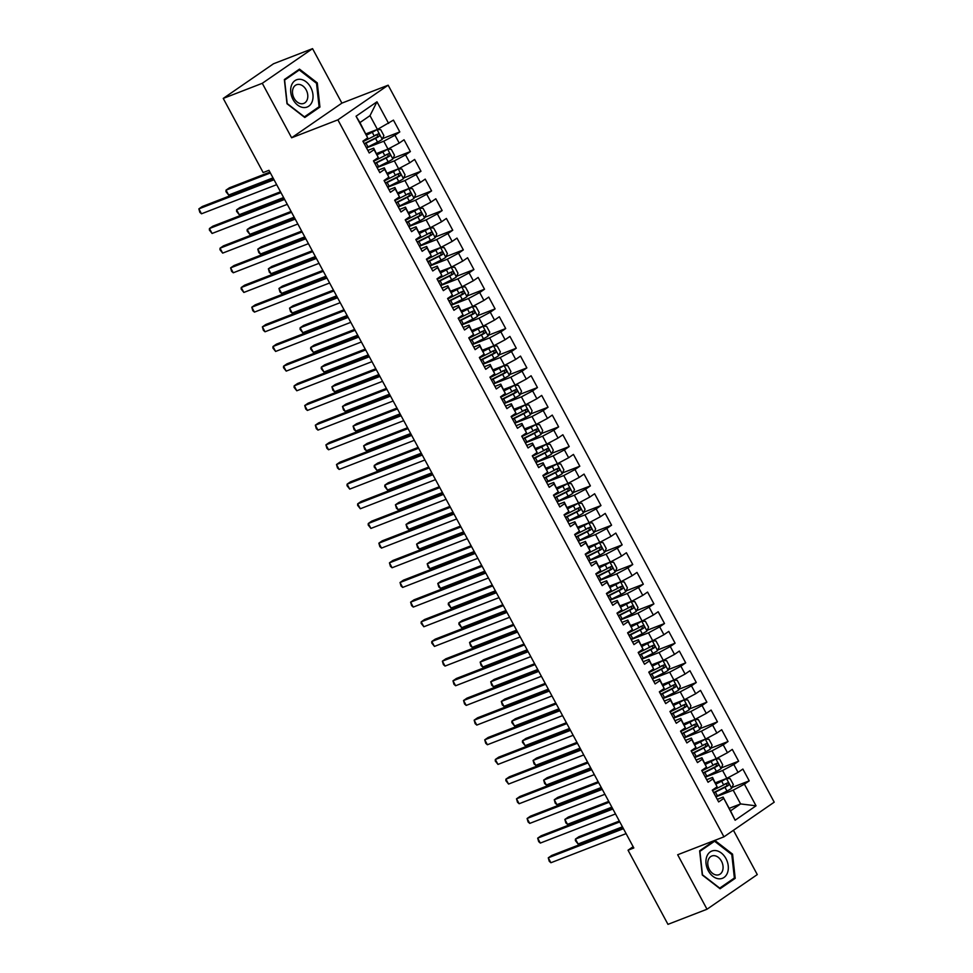 <?xml version="1.0" encoding="UTF-8"?>
<svg xmlns="http://www.w3.org/2000/svg" width="973" height="973" viewBox="0 0 973 973"><rect width="100%" height="100%" fill="white"/><g stroke="black" fill="none" stroke-linecap="round" stroke-linejoin="round"><path stroke-width="1.46" d="M312.552 48.65L262.284 83.301L291.62 137.777L341.888 103.126L312.552 48.65L273.51 63.768L223.243 98.419L263.16 172.562L268.949 170.324L633.824 847.97L628.047 850.207L667.965 924.35L707.006 909.232L757.274 874.581L733.435 830.297M341.888 103.126L388.154 85.198L774.216 802.178L723.948 836.841L337.886 119.849L388.154 85.198M729.191 808.344L740.599 803.929L756.045 805.814L744.406 784.177L749.222 780.857L742.873 769.059L738.045 772.38L733.812 764.51L738.641 761.19L732.28 749.392L727.463 752.713L723.219 744.844L728.047 741.523L721.698 729.726L716.87 733.046L712.637 725.177L717.454 721.857L711.105 710.059L706.276 713.379L702.044 705.522L706.872 702.19L700.511 690.392L695.695 693.725L691.462 685.856L696.279 682.523L689.93 670.725L685.101 674.058L680.869 666.189L685.697 662.868L679.336 651.059L674.52 654.391L670.275 646.522L675.104 643.202L668.755 631.404L663.927 634.724L659.694 626.855L664.51 623.535L658.162 611.737L653.345 615.058L649.1 607.188L653.929 603.868L647.568 592.071L642.752 595.391L638.519 587.534L643.335 584.201L636.987 572.404L632.158 575.724L627.926 567.867L632.754 564.535L626.393 552.737L621.577 556.07L617.344 548.2L622.161 544.868L615.812 533.07L610.983 536.403L606.751 528.534L611.579 525.213L605.218 513.416L600.402 516.736L596.157 508.867L600.986 505.546L594.637 493.749L589.808 497.069L585.576 489.2L590.392 485.88L584.043 474.082L579.215 477.402L574.982 469.533L579.811 466.213L573.45 454.415L568.633 457.736L564.401 449.879L569.217 446.546L562.868 434.749L558.04 438.069L553.807 430.212L558.636 426.879L552.275 415.082L547.458 418.414L543.214 410.545L548.042 407.225L541.693 395.415L536.865 398.748L532.632 390.878L537.449 387.558L531.1 375.76L526.284 379.081L522.039 371.212L526.867 367.891L520.506 356.094L515.69 359.414L511.457 351.545L516.274 348.225L509.925 336.427L505.096 339.747L500.864 331.878L505.692 328.558L499.331 316.76L494.515 320.081L490.283 312.224L495.099 308.891L488.75 297.093L483.922 300.426L479.689 292.557L484.518 289.224L478.157 277.427L473.34 280.759L469.095 272.89L473.924 269.57L467.575 257.76L462.747 261.092L458.514 253.223L463.33 249.903L456.982 238.105L452.153 241.426L447.921 233.556L452.749 230.236L446.388 218.439L441.572 221.759L437.339 213.89L442.156 210.569L435.807 198.772L430.978 202.092L426.746 194.235L431.574 190.903L425.213 179.105L420.397 182.425L416.152 174.568L420.981 171.236L414.632 159.438L409.803 162.771L405.571 154.902L410.387 151.569L404.038 139.771L399.222 143.104L394.977 135.235L399.806 131.914L393.445 120.117L377.415 129.421L369.995 115.653L359.949 122.586L367.709 137.862L356.057 116.225L376.977 101.8L388.628 123.437M756.045 805.814L735.126 820.227L723.134 797.094L717.271 799.356M367.709 137.862L362.88 141.182L369.229 152.98L374.058 149.66L378.29 157.529L373.474 160.849L379.823 172.647L384.651 169.326L388.884 177.183L384.055 180.516L390.416 192.313L395.233 188.993L399.465 196.85L394.649 200.183L400.998 211.98L405.826 208.648L410.059 216.517L405.23 219.837L411.591 231.647L416.408 228.314L420.652 236.184L415.824 239.504L422.173 251.302L427.001 247.981L431.234 255.85L426.417 259.171L432.766 270.968L437.595 267.648L441.827 275.517L436.999 278.837L443.36 290.635L448.176 287.315L452.409 295.184L447.592 298.504L453.941 310.302L458.769 306.982L463.002 314.838L458.174 318.171L464.535 329.969L469.351 326.636L473.596 334.505L468.767 337.838L475.116 349.635L479.944 346.303L484.177 354.172L479.361 357.492L485.709 369.302L490.526 365.97L494.771 373.839L489.942 377.159L496.291 388.957L501.119 385.636L505.352 393.506L500.536 396.826L506.884 408.624L511.713 405.303L515.945 413.172L511.117 416.493L517.478 428.29L522.294 424.97L526.527 432.827L521.71 436.159L528.059 447.957L532.888 444.637L537.12 452.494L532.292 455.826L538.653 467.624L543.469 464.291L547.714 472.16L542.885 475.493L549.234 487.291L554.063 483.958L558.295 491.827L553.479 495.148L559.828 506.945L564.656 503.625L568.889 511.494L564.06 514.814L570.421 526.612L575.238 523.292L579.47 531.161L574.654 534.481L581.003 546.279L585.831 542.958L590.064 550.827L585.235 554.148L591.596 565.945L596.413 562.625L600.657 570.482L595.829 573.815L602.178 585.612L607.006 582.292L611.239 590.149L606.422 593.481L612.771 605.279L617.587 601.946L621.832 609.816L617.004 613.136L623.352 624.946L628.181 621.613L632.414 629.482L627.597 632.803L633.946 644.6L638.775 641.28L643.007 649.149L638.179 652.469L644.54 664.267L649.356 660.947L653.588 668.816L648.772 672.136L655.121 683.934L659.949 680.614L664.182 688.47L659.353 691.803L665.714 703.601L670.531 700.28L674.775 708.137L669.947 711.47L676.296 723.267L681.124 719.935L685.357 727.804L680.541 731.137L686.889 742.934L691.718 739.602L695.95 747.471L691.122 750.791L697.483 762.601L702.299 759.268L706.532 767.138L701.715 770.458L708.064 782.256L712.893 778.935L717.125 786.804L712.297 790.125L718.658 801.922L723.474 798.602M366.505 147.908L383.763 141.219L387.996 149.088L376.587 153.503M394.977 135.235L383.763 141.219M399.222 143.104L387.996 149.088M356.057 116.225L359.949 122.586M377.086 167.575L394.345 160.886L398.589 168.755L387.181 173.17M405.571 154.902L394.345 160.886M409.803 162.771L398.589 168.755M374.058 149.66L373.705 148.151L367.855 150.414M373.705 148.151L378.29 157.529M387.68 187.242L404.938 180.552L409.171 188.421L397.762 192.836M416.152 174.568L404.938 180.552M420.397 182.425L409.171 188.421M384.651 169.326L384.299 167.818L378.448 170.08M384.299 167.818L388.884 177.183M398.273 206.896L415.532 200.219L419.764 208.076L408.356 212.503M426.746 194.235L415.532 200.219M430.978 202.092L419.764 208.076M395.233 188.993L394.88 187.485L389.03 189.747M394.88 187.485L399.465 196.85M408.855 226.563L426.113 219.886L430.346 227.743L418.949 232.17M437.339 213.89L426.113 219.886M441.572 221.759L430.346 227.743M405.826 208.648L405.473 207.152L399.623 209.414M405.473 207.152L410.059 216.517M419.448 246.23L436.707 239.54L440.939 247.41L429.531 251.825M447.921 233.556L436.707 239.54M452.153 241.426L440.939 247.41M416.408 228.314L416.067 226.806L410.205 229.081M416.067 226.806L420.652 236.184M430.03 265.897L447.288 259.207L451.533 267.076L440.124 271.491M458.514 253.223L447.288 259.207M462.747 261.092L451.533 267.076M427.001 247.981L426.648 246.473L420.798 248.747M426.648 246.473L431.234 255.85M440.623 285.563L457.882 278.874L462.114 286.743L450.706 291.158M469.095 272.89L457.882 278.874M473.34 280.759L462.114 286.743M437.595 267.648L437.242 266.14L431.38 268.414M437.242 266.14L441.827 275.517M451.204 305.23L468.475 298.541L472.708 306.41L461.299 310.825M479.689 292.557L468.475 298.541M483.922 300.426L472.708 306.41M448.176 287.315L447.823 285.807L441.973 288.069M447.823 285.807L452.409 295.184M461.798 324.885L479.057 318.207L483.289 326.077L471.893 330.492M490.283 312.224L479.057 318.207M494.515 320.081L483.289 326.077M458.769 306.982L458.417 305.473L452.567 307.736M458.417 305.473L463.002 314.838M472.392 344.551L489.65 337.874L493.883 345.731L482.474 350.158M500.864 331.878L489.65 337.874M505.096 339.747L493.883 345.731M469.351 326.636L469.01 325.14L463.148 327.402M469.01 325.14L473.596 334.505M482.973 364.218L500.231 357.541L504.476 365.398L493.068 369.825M511.457 351.545L500.231 357.541M515.69 359.414L504.476 365.398M479.944 346.303L479.592 344.795L473.742 347.069M479.592 344.795L484.177 354.172M493.566 383.885L510.825 377.196L515.058 385.065L503.649 389.48M522.039 371.212L510.825 377.196M526.284 379.081L515.058 385.065M490.526 365.97L490.185 364.461L484.323 366.736M490.185 364.461L494.771 373.839M504.148 403.552L521.406 396.862L525.651 404.732L514.243 409.147M532.632 390.878L521.406 396.862M536.865 398.748L525.651 404.732M501.119 385.636L500.767 384.128L494.916 386.403M500.767 384.128L505.352 393.506M514.741 423.219L532 416.529L536.232 424.398L524.824 428.813M543.214 410.545L532 416.529M547.458 418.414L536.232 424.398M511.713 405.303L511.36 403.795L505.51 406.057M511.36 403.795L515.945 413.172M525.335 442.885L542.593 436.196L546.826 444.065L535.418 448.48M553.807 430.212L542.593 436.196M558.04 438.069L546.826 444.065M522.294 424.97L521.942 423.462L516.091 425.724M521.942 423.462L526.527 432.827M535.916 462.54L553.175 455.863L557.407 463.732L546.011 468.147M564.401 449.879L553.175 455.863M568.633 457.736L557.407 463.732M532.888 444.637L532.535 443.129L526.685 445.391M532.535 443.129L537.12 452.494M546.51 482.207L563.768 475.529L568.001 483.386L556.592 487.814M574.982 469.533L563.768 475.529M579.215 477.402L568.001 483.386M543.469 464.291L543.129 462.795L537.266 465.058M543.129 462.795L547.714 472.16M557.091 501.873L574.35 495.184L578.594 503.053L567.186 507.468M585.576 489.2L574.35 495.184M589.808 497.069L578.594 503.053M554.063 483.958L553.71 482.45L547.86 484.724M553.71 482.45L558.295 491.827M567.685 521.54L584.943 514.851L589.176 522.72L577.767 527.135M596.157 508.867L584.943 514.851M600.402 516.736L589.176 522.72M564.656 503.625L564.304 502.117L558.441 504.391M564.304 502.117L568.889 511.494M578.266 541.207L595.537 534.518L599.769 542.387L588.361 546.802M606.751 528.534L595.537 534.518M610.983 536.403L599.769 542.387M575.238 523.292L574.885 521.783L569.035 524.058M574.885 521.783L579.47 531.161M588.86 560.874L606.118 554.184L610.351 562.053L598.954 566.468M617.344 548.2L606.118 554.184M621.577 556.07L610.351 562.053M585.831 542.958L585.478 541.45L579.628 543.712M585.478 541.45L590.064 550.827M599.453 580.54L616.712 573.851L620.944 581.72L609.536 586.135M627.926 567.867L616.712 573.851M632.158 575.724L620.944 581.72M596.413 562.625L596.072 561.117L590.21 563.379M596.072 561.117L600.657 570.482M610.035 600.195L627.293 593.518L631.538 601.375L620.129 605.802M638.519 587.534L627.293 593.518M642.752 595.391L631.538 601.375M607.006 582.292L606.653 580.784L600.803 583.046M606.653 580.784L611.239 590.149M620.628 619.862L637.887 613.185L642.119 621.042L630.711 625.469M649.1 607.188L637.887 613.185M653.345 615.058L642.119 621.042M617.587 601.946L617.247 600.45L611.385 602.713M617.247 600.45L621.832 609.816M631.209 639.529L648.468 632.839L652.713 640.708L641.304 645.123M659.694 626.855L648.468 632.839M663.927 634.724L652.713 640.708M628.181 621.613L627.828 620.105L621.978 622.379M627.828 620.105L632.414 629.482M641.803 659.195L659.062 652.506L663.294 660.375L651.886 664.79M670.275 646.522L659.062 652.506M674.52 654.391L663.294 660.375M638.775 641.28L638.422 639.772L632.572 642.046M638.422 639.772L643.007 649.149M652.396 678.862L669.655 672.173L673.888 680.042L662.479 684.457M680.869 666.189L669.655 672.173M685.101 674.058L673.888 680.042M649.356 660.947L649.003 659.439L643.153 661.701M649.003 659.439L653.588 668.816M662.978 698.529L680.236 691.839L684.469 699.709L673.073 704.124M691.462 685.856L680.236 691.839M695.695 693.725L684.469 699.709M659.949 680.614L659.597 679.105L653.747 681.368M659.597 679.105L664.182 688.47M673.571 718.183L690.83 711.506L695.063 719.375L683.654 723.79M702.044 705.522L690.83 711.506M706.276 713.379L695.063 719.375M670.531 700.28L670.19 698.772L664.328 701.034M670.19 698.772L674.775 708.137M684.153 737.85L701.411 731.173L705.656 739.03L694.248 743.457M712.637 725.177L701.411 731.173M716.87 733.046L705.656 739.03M681.124 719.935L680.772 718.439L674.921 720.701M680.772 718.439L685.357 727.804M694.746 757.517L712.005 750.84L716.237 758.697L704.829 763.112M723.219 744.844L712.005 750.84M727.463 752.713L716.237 758.697M691.718 739.602L691.365 738.093L685.503 740.368M691.365 738.093L695.95 747.471M705.328 777.184L722.598 770.494L726.831 778.364L715.423 782.779M733.812 764.51L722.598 770.494M738.045 772.38L726.831 778.364M702.299 759.268L701.947 757.76L696.096 760.035M701.947 757.76L706.532 767.138M715.921 796.851L733.18 790.161L740.599 803.929L730.541 810.862L723.134 797.094M744.406 784.177L733.18 790.161M712.893 778.935L712.54 777.427L706.69 779.701M712.54 777.427L717.125 786.804M262.284 83.301L223.243 98.419M723.948 836.841L677.67 854.756L707.006 909.232M291.62 137.777L337.886 119.849M633.143 846.705L628.047 850.207M366.006 133.836L377.415 129.421M735.126 820.227L730.541 810.862M369.995 115.653L376.977 101.8M714.729 840.404L699.636 850.816L702.287 875.007L720.069 888.763L735.211 878.327L732.56 854.136L714.79 840.38M304.792 117.502L319.935 107.066L317.283 82.875L299.489 69.119L284.359 79.555L286.999 103.746L304.792 117.502M749.222 780.857L731.988 787.522M738.641 761.19L721.407 767.867M728.047 741.523L710.813 748.201M717.454 721.857L700.219 728.534M706.872 702.19L689.638 708.867M696.279 682.523L679.045 689.2M685.697 662.868L668.463 669.533M675.104 643.202L657.87 649.867M664.51 623.535L647.288 630.212M653.929 603.868L636.695 610.545M643.335 584.201L626.101 590.879M632.754 564.535L615.52 571.212M622.161 544.868L604.926 551.545M611.579 525.213L594.345 531.878M600.986 505.546L583.751 512.224M590.392 485.88L573.158 492.557M579.811 466.213L562.576 472.89M569.217 446.546L551.983 453.223M558.636 426.879L541.402 433.557M548.042 407.225L530.808 413.89M537.449 387.558L520.227 394.223M526.867 367.891L509.633 374.569M516.274 348.225L499.04 354.902M505.692 328.558L488.458 335.235M495.099 308.891L477.865 315.568M484.518 289.224L467.283 295.901M473.924 269.57L456.69 276.235M463.33 249.903L446.096 256.58M452.749 230.236L435.515 236.913M442.156 210.569L424.921 217.247M431.574 190.903L414.34 197.58M420.981 171.236L403.746 177.913M410.387 151.569L393.165 158.246M399.806 131.914L382.571 138.58M731.672 854.476L732.56 854.136M732.243 879.483L735.211 878.327M316.967 108.222L319.935 107.066M316.395 83.216L317.283 82.875M622.988 827.853L551.667 855.474L548.273 857.821L623.45 828.692M550.913 862.735L549.259 861.287L548.273 857.821L550.913 862.735L626.101 833.618M726.199 778.607A5.96 0.693 151.7 0 1 721.674 781.21L716.092 784.019M724.313 779.337L715.921 783.703M731.684 788.252L726.442 778.509L730.115 778.607L733.301 784.506L731.635 788.337A5.96 0.693 151.7 0 1 726.965 791.037L717.417 795.841A17.21 2.019 151.7 0 1 715.812 796.632M713.793 792.898A17.21 2.019 -28.3 0 0 715.398 792.107L724.958 787.303A5.96 0.693 -28.3 0 0 728.424 785.381C729.288 783.776 728.862 782.997 727.159 783.022A5.96 0.693 151.7 0 1 723.681 784.943L714.133 789.748A17.21 2.019 151.7 0 1 712.528 790.538M619.339 821.054L578.838 836.744L575.444 839.079L578.096 844.005L622.44 826.819M725.08 783.824C727.038 783.703 727.451 784.493 726.345 786.184L715.848 791.487A14.279 1.678 151.7 0 1 713.623 792.569M619.789 821.905L575.444 839.079L575.371 840.587L578.096 844.005M612.406 808.186L541.085 835.807L537.68 838.154L612.856 809.037M540.331 843.068L538.677 841.621L537.68 838.154L540.331 843.068L615.508 813.951M601.813 788.519L530.492 816.14L527.098 818.488L602.275 789.371M529.738 823.401L528.084 821.954L527.098 818.488L529.738 823.401L604.926 794.284M715.605 758.94A5.96 0.693 151.7 0 1 711.081 761.543L705.498 764.352M713.72 759.67L705.328 764.036M715.86 758.843L719.534 758.94L722.708 764.839L721.054 768.682A5.96 0.693 151.7 0 1 716.383 771.37L706.824 776.174A17.21 2.019 151.7 0 1 705.218 776.965M703.211 773.231A17.21 2.019 -28.3 0 0 704.817 772.44L714.364 767.636A5.96 0.693 -28.3 0 0 717.843 765.715C718.706 764.109 718.281 763.331 716.566 763.355A5.96 0.693 151.7 0 1 713.1 765.277L703.54 770.081A17.21 2.019 151.7 0 1 701.934 770.871M608.745 801.399L568.256 817.077L564.851 819.424L567.502 824.338L611.847 807.164M714.486 764.158C716.444 764.036 716.87 764.827 715.763 766.517L705.267 771.82A14.279 1.678 151.7 0 1 703.029 772.903M609.207 802.239L564.851 819.424L565.848 822.89L567.502 824.338M705.024 739.285A5.96 0.693 151.7 0 1 700.499 741.876L694.904 744.686M703.138 740.015L694.746 744.369M710.509 748.918L705.267 739.188L708.94 739.273L712.114 745.172L710.46 749.015A5.96 0.693 151.7 0 1 705.79 751.715L696.242 756.508A17.21 2.019 151.7 0 1 694.625 757.31M692.618 753.564A17.21 2.019 -28.3 0 0 694.223 752.774L703.783 747.969A5.96 0.693 -28.3 0 0 707.249 746.048C708.113 744.454 707.687 743.664 705.984 743.688A5.96 0.693 151.7 0 1 702.506 745.61L692.958 750.414A17.21 2.019 151.7 0 1 691.341 751.205M598.164 781.733L557.663 797.41L554.269 799.757L556.909 804.671L601.265 787.498M703.905 744.491C705.851 744.369 706.276 745.16 705.17 746.85L694.673 752.153A14.279 1.678 151.7 0 1 692.448 753.248M598.614 782.572L554.269 799.757L555.255 803.224L556.909 804.671M706.751 856.654A14.619 10.594 68.8 0 0 712.929 876.345A14.619 10.594 68.8 0 0 727.512 872.708A14.619 10.594 68.8 0 0 721.334 853.017A14.619 10.594 68.8 0 0 706.751 856.654M708.32 859.852A10.01 7.249 68.8 0 0 710.29 870.981A10.01 7.249 68.8 0 0 719.035 874.678A10.01 7.249 68.8 0 0 722.525 870.835A10.01 7.249 68.8 0 0 720.543 859.706A10.01 7.249 68.8 0 0 711.81 856.009A10.01 7.249 68.8 0 0 708.32 859.852M731.805 854.574L734.372 878.011L719.704 888.118L702.47 874.788L699.903 851.351L714.571 841.244L731.805 854.574M712.175 842.168L714.571 841.244M291.474 85.393A14.619 10.594 68.8 0 0 297.641 105.084A14.619 10.594 68.8 0 0 312.224 101.447A14.619 10.594 68.8 0 0 306.057 81.756A14.619 10.594 68.8 0 0 291.474 85.393M293.031 88.592A10.01 7.249 68.8 0 0 295.014 99.72A10.01 7.249 68.8 0 0 303.758 103.418A10.01 7.249 68.8 0 0 307.249 99.574A10.01 7.249 68.8 0 0 305.267 88.446A10.01 7.249 68.8 0 0 296.522 84.748A10.01 7.249 68.8 0 0 293.031 88.592M316.517 83.313L319.083 106.75L304.415 116.869L287.181 103.539L284.615 80.09L299.283 69.983L316.517 83.313M296.899 70.907L299.283 69.983M591.231 768.852L519.898 796.473L516.505 798.821L591.681 769.704M519.156 803.734L517.502 802.287L516.505 798.821L519.156 803.734L594.333 774.617M580.638 749.186L509.317 776.819L505.924 779.154L581.1 750.037M508.563 784.068L505.851 780.662L505.924 779.154L508.563 784.068L583.739 754.951M694.43 719.619A5.96 0.693 151.7 0 1 689.906 722.209L684.323 725.019M692.545 720.348L684.153 724.715M699.915 729.251L694.673 719.521L698.359 719.606L701.533 725.505L699.867 729.349A5.96 0.693 151.7 0 1 695.196 732.049L685.649 736.841A17.21 2.019 151.7 0 1 684.043 737.643M682.024 733.897A17.21 2.019 -28.3 0 0 683.642 733.107L693.19 728.315A5.96 0.693 -28.3 0 0 696.668 726.381C697.519 724.788 697.106 723.997 695.391 724.021A5.96 0.693 151.7 0 1 691.912 725.955L682.365 730.747A17.21 2.019 151.7 0 1 680.759 731.538M587.57 762.066L547.069 777.743L543.676 780.091L546.327 785.004L590.672 767.831M693.311 724.824C695.269 724.715 695.695 725.493 694.588 727.184L684.08 732.487A14.279 1.678 151.7 0 1 681.854 733.581M588.033 762.917L543.676 780.091L544.673 783.557L546.327 785.004M683.837 699.952A5.96 0.693 151.7 0 1 679.312 702.542L673.73 705.352M681.951 700.682L673.559 705.048M689.322 709.585L684.092 699.855L687.765 699.94L690.939 705.839L689.285 709.682A5.96 0.693 151.7 0 1 684.615 712.382L675.067 717.174A17.21 2.019 151.7 0 1 673.45 717.977M671.443 714.243A17.21 2.019 -28.3 0 0 673.048 713.44L682.596 708.648A5.96 0.693 -28.3 0 0 686.074 706.714C686.938 705.121 686.512 704.33 684.81 704.355A5.96 0.693 151.7 0 1 681.331 706.289L671.784 711.081A17.21 2.019 151.7 0 1 670.166 711.883M576.977 742.399L536.488 758.089L533.095 760.424L535.734 765.337L580.09 748.164M682.73 705.17C684.676 705.048 685.101 705.826 683.995 707.529L673.498 712.82A14.279 1.678 151.7 0 1 671.261 713.914M577.439 743.25L533.095 760.424L534.08 763.89L535.734 765.337M570.056 729.519L498.723 757.152L495.33 759.487L570.506 730.37M497.981 764.413L495.257 760.995L495.33 759.487L497.981 764.413L573.158 735.284M673.255 680.285A5.96 0.693 151.7 0 1 668.731 682.888L663.148 685.685M671.37 681.015L662.978 685.381M678.74 689.918L673.498 680.188L677.184 680.273L680.358 686.184L678.692 690.015A5.96 0.693 151.7 0 1 674.021 692.715L664.474 697.519A17.21 2.019 151.7 0 1 662.868 698.31M660.849 694.576A17.21 2.019 -28.3 0 0 662.467 693.773L672.015 688.981A5.96 0.693 -28.3 0 0 675.481 687.047C676.344 685.454 675.919 684.664 674.216 684.688A5.96 0.693 151.7 0 1 670.738 686.622L661.19 691.414A17.21 2.019 151.7 0 1 659.585 692.217M566.395 722.732L525.894 738.422L522.501 740.757L525.152 745.671L569.497 728.497M672.136 685.503C674.094 685.381 674.508 686.172 673.401 687.862L662.905 693.165A14.279 1.678 151.7 0 1 660.679 694.248M566.845 723.584L522.501 740.757L522.44 742.265L525.152 745.671M559.463 709.864L488.142 737.485L484.736 739.821L559.925 710.704M487.388 744.746L485.734 743.299L484.736 739.821L487.388 744.746L562.564 715.629M662.662 660.618A5.96 0.693 151.7 0 1 658.137 663.221L652.555 666.031M660.776 661.348L652.384 665.714M668.147 670.251L662.905 660.521L666.59 660.618L669.765 666.517L668.11 670.348A5.96 0.693 151.7 0 1 663.44 673.048L653.88 677.853A17.21 2.019 151.7 0 1 652.275 678.643M650.268 674.909A17.21 2.019 -28.3 0 0 651.874 674.119L661.421 669.315A5.96 0.693 -28.3 0 0 664.9 667.393C665.763 665.787 665.337 664.997 663.622 665.033A5.96 0.693 151.7 0 1 660.156 666.955L650.609 671.759A17.21 2.019 151.7 0 1 648.991 672.55M555.802 703.065L515.313 718.755L511.907 721.09L514.559 726.016L558.916 708.831M661.543 665.836C663.501 665.714 663.927 666.505 662.82 668.196L652.324 673.498A14.279 1.678 151.7 0 1 650.086 674.581M556.264 703.917L511.907 721.09L511.847 722.598L514.559 726.016M548.869 690.198L477.548 717.819L474.155 720.166L549.331 691.049M476.794 725.08L475.14 723.632L474.155 720.166L476.794 725.08L551.983 695.963M652.08 640.952A5.96 0.693 151.7 0 1 647.556 643.554L641.961 646.364M650.195 641.681L641.803 646.048M657.566 650.596L652.324 640.866L655.997 640.952L659.183 646.85L657.517 650.694A5.96 0.693 151.7 0 1 652.847 653.382L643.299 658.186A17.21 2.019 151.7 0 1 641.681 658.976M639.675 655.243A17.21 2.019 -28.3 0 0 641.28 654.452L650.84 649.648A5.96 0.693 -28.3 0 0 654.306 647.726C655.17 646.121 654.744 645.342 653.041 645.367A5.96 0.693 151.7 0 1 649.563 647.288L640.015 652.092A17.21 2.019 151.7 0 1 638.41 652.883M545.221 683.399L504.719 699.088L501.326 701.436L503.978 706.349L548.322 689.164M650.961 646.169C652.907 646.048 653.333 646.838 652.226 648.529L641.73 653.832A14.279 1.678 151.7 0 1 639.504 654.914M545.671 684.25L501.326 701.436L502.311 704.902L503.978 706.349M538.288 670.531L466.955 698.152L463.562 700.499L538.738 671.382M466.213 705.413L464.559 703.966L463.562 700.499L466.213 705.413L541.389 676.296M641.487 621.285A5.96 0.693 151.7 0 1 636.962 623.888L631.38 626.697M639.602 622.027L631.209 626.381M646.972 630.93L641.73 621.2L645.415 621.285L648.59 627.184L646.936 631.027A5.96 0.693 151.7 0 1 642.253 633.727L632.705 638.519A17.21 2.019 151.7 0 1 631.1 639.31M629.081 635.576A17.21 2.019 -28.3 0 0 630.699 634.785L640.246 629.981A5.96 0.693 -28.3 0 0 643.725 628.059C644.576 626.454 644.162 625.675 642.448 625.7A5.96 0.693 151.7 0 1 638.981 627.621L629.422 632.426A17.21 2.019 151.7 0 1 627.816 633.216M534.627 663.744L494.138 679.422L490.733 681.769L493.384 686.683L537.728 669.509M640.368 626.503C642.326 626.381 642.752 627.171 641.645 628.862L631.136 634.165A14.279 1.678 151.7 0 1 628.911 635.247M535.089 664.583L490.733 681.769L491.73 685.235L493.384 686.683M527.694 650.864L456.373 678.485L452.98 680.832L528.157 651.715M455.619 685.746L453.965 684.299L452.98 680.832L455.619 685.746L530.796 656.629M630.905 601.63A5.96 0.693 151.7 0 1 626.381 604.221L620.786 607.03M629.008 602.36L620.628 606.714M636.378 611.263L631.149 601.533L634.822 601.618L637.996 607.517L636.342 611.36A5.96 0.693 151.7 0 1 631.672 614.06L622.124 618.852A17.21 2.019 151.7 0 1 620.506 619.655M618.5 615.909A17.21 2.019 -28.3 0 0 620.105 615.118L629.653 610.314A5.96 0.693 -28.3 0 0 633.131 608.393C633.995 606.799 633.569 606.009 631.866 606.033A5.96 0.693 151.7 0 1 628.388 607.955L618.84 612.759A17.21 2.019 151.7 0 1 617.223 613.549M524.046 644.077L483.545 659.755L480.151 662.102L482.79 667.016L527.147 649.842M629.786 606.836C631.732 606.714 632.158 607.505 631.051 609.195L620.555 614.498A14.279 1.678 151.7 0 1 618.317 615.593M524.496 644.929L480.151 662.102L481.136 665.568L482.79 667.016M517.113 631.197L445.78 658.83L442.387 661.166L517.563 632.049M445.038 666.079L443.384 664.632L442.387 661.166L445.038 666.079L520.214 636.962M620.312 581.963A5.96 0.693 151.7 0 1 615.787 584.554L610.205 587.364M618.427 582.693L610.035 587.06M620.567 581.866L624.24 581.951L627.415 587.85L625.748 591.693A5.96 0.693 151.7 0 1 621.078 594.394L611.531 599.186A17.21 2.019 151.7 0 1 609.925 599.988M607.906 596.254A17.21 2.019 -28.3 0 0 609.524 595.452L619.071 590.66A5.96 0.693 -28.3 0 0 622.55 588.726C623.401 587.133 622.975 586.342 621.273 586.366A5.96 0.693 151.7 0 1 617.794 588.3L608.247 593.092A17.21 2.019 151.7 0 1 606.641 593.895M513.452 624.411L472.951 640.1L469.558 642.435L472.209 647.349L516.554 630.176M619.193 587.169C621.151 587.06 621.577 587.838 620.458 589.529L609.962 594.831A14.279 1.678 151.7 0 1 607.736 595.926M513.914 625.262L469.558 642.435L470.555 645.902L472.209 647.349M506.519 611.531L435.199 639.164L431.793 641.499L506.982 612.382M434.445 646.413L431.732 643.007L431.793 641.499L434.445 646.413L509.621 617.296M609.718 562.297A5.96 0.693 151.7 0 1 605.194 564.899L599.611 567.697M607.833 563.026L599.441 567.393M615.204 571.929L609.962 562.199L613.647 562.285L616.821 568.183L615.167 572.027A5.96 0.693 151.7 0 1 610.497 574.727L600.937 579.531A17.21 2.019 151.7 0 1 599.332 580.322M597.325 576.588A17.21 2.019 -28.3 0 0 598.93 575.785L608.478 570.993A5.96 0.693 -28.3 0 0 611.956 569.059C612.82 567.466 612.394 566.675 610.679 566.7A5.96 0.693 151.7 0 1 607.213 568.633L597.665 573.425A17.21 2.019 151.7 0 1 596.048 574.228M502.859 604.744L462.37 620.433L458.976 622.769L461.616 627.682L505.972 610.509M608.599 567.514C610.558 567.393 610.983 568.171 609.876 569.874L599.38 575.165A14.279 1.678 151.7 0 1 597.142 576.259M503.321 605.595L458.976 622.769L458.903 624.277L461.616 627.682M495.926 591.876L424.605 619.497L421.212 621.832L496.388 592.715M423.851 626.758L421.139 623.34L421.212 621.832L423.851 626.758L499.04 597.641M599.137 542.63A5.96 0.693 151.7 0 1 594.612 545.233L589.03 548.03M597.252 543.36L588.86 547.726M604.622 552.263L599.38 542.533L603.053 542.63L606.24 548.529L604.574 552.36A5.96 0.693 151.7 0 1 599.903 555.06L590.356 559.864A17.21 2.019 151.7 0 1 588.75 560.655M586.731 556.921A17.21 2.019 -28.3 0 0 588.337 556.118L597.896 551.326A5.96 0.693 -28.3 0 0 601.363 549.392C602.226 547.799 601.801 547.008 600.098 547.033A5.96 0.693 151.7 0 1 596.619 548.967L587.072 553.759A17.21 2.019 151.7 0 1 585.466 554.561M492.277 585.077L451.776 600.767L448.383 603.102L451.034 608.028L495.379 590.842M598.018 547.848C599.976 547.726 600.39 548.517 599.283 550.207L588.787 555.51A14.279 1.678 151.7 0 1 586.561 556.592M492.727 585.928L448.383 603.102L448.31 604.61L451.034 608.028M485.345 572.209L414.024 599.83L410.618 602.178L485.795 573.048M413.27 607.091L411.615 605.644L410.618 602.178L413.27 607.091L488.446 577.974M588.543 522.963A5.96 0.693 151.7 0 1 584.019 525.566L578.436 528.375M586.658 523.693L578.266 528.059M594.029 532.608L588.787 522.866L592.472 522.963L595.646 528.862L593.992 532.693A5.96 0.693 151.7 0 1 589.322 535.393L579.762 540.197A17.21 2.019 151.7 0 1 578.157 540.988M576.15 537.254A17.21 2.019 -28.3 0 0 577.755 536.464L587.303 531.659A5.96 0.693 -28.3 0 0 590.781 529.738C591.645 528.132 591.219 527.354 589.504 527.378A5.96 0.693 151.7 0 1 586.038 529.3L576.478 534.104A17.21 2.019 151.7 0 1 574.873 534.895M481.684 565.41L441.195 581.1L437.789 583.435L440.441 588.361L484.785 571.175M587.424 528.181C589.383 528.059 589.808 528.85 588.701 530.54L578.205 535.843A14.279 1.678 151.7 0 1 575.967 536.926M482.146 566.262L437.789 583.435L438.787 586.914L440.441 588.361M474.751 552.542L403.43 580.163L400.037 582.511L475.213 553.394M402.676 587.424L401.022 585.977L400.037 582.511L402.676 587.424L477.865 558.307M577.962 503.296A5.96 0.693 151.7 0 1 573.438 505.899L567.843 508.709M576.077 504.026L567.685 508.393M583.447 512.941L578.205 503.211L581.878 503.296L585.053 509.195L583.399 513.039A5.96 0.693 151.7 0 1 578.728 515.726L569.181 520.531A17.21 2.019 151.7 0 1 567.563 521.321M565.556 517.587A17.21 2.019 -28.3 0 0 567.162 516.797L576.721 511.993A5.96 0.693 -28.3 0 0 580.188 510.071C581.051 508.465 580.626 507.687 578.923 507.711A5.96 0.693 151.7 0 1 575.444 509.633L565.897 514.437A17.21 2.019 151.7 0 1 564.279 515.228M471.102 545.756L430.601 561.433L427.208 563.781L429.847 568.694L474.204 551.521M576.843 508.514C578.789 508.393 579.215 509.183 578.108 510.874L567.612 516.177A14.279 1.678 151.7 0 1 565.386 517.259M471.552 546.595L427.208 563.781L428.193 567.247L429.847 568.694M464.17 532.876L392.837 560.497L389.443 562.844L464.62 533.727M392.095 567.758L390.441 566.31L389.443 562.844L392.095 567.758L467.271 538.641M567.368 483.642A5.96 0.693 151.7 0 1 562.844 486.232L557.261 489.042M565.483 484.372L557.091 488.726M572.854 493.275L567.612 483.545L571.297 483.63L574.471 489.528L572.805 493.372A5.96 0.693 151.7 0 1 568.135 496.072L558.587 500.864A17.21 2.019 151.7 0 1 556.982 501.667M554.963 497.921A17.21 2.019 -28.3 0 0 556.58 497.13L566.128 492.326A5.96 0.693 -28.3 0 0 569.606 490.404C570.458 488.799 570.044 488.02 568.329 488.045A5.96 0.693 151.7 0 1 564.851 489.966L555.303 494.771A17.21 2.019 151.7 0 1 553.698 495.561M460.509 526.089L420.008 541.766L416.614 544.114L419.266 549.027L463.61 531.854M566.25 488.847C568.208 488.726 568.633 489.516 567.527 491.207L557.018 496.51A14.279 1.678 151.7 0 1 554.792 497.604M460.971 526.928L416.614 544.114L417.612 547.58L419.266 549.027M453.576 513.209L382.255 540.83L378.862 543.177L454.038 514.06M381.501 548.091L379.847 546.644L378.862 543.177L381.501 548.091L456.678 518.974M556.775 463.975A5.96 0.693 151.7 0 1 552.25 466.566L546.668 469.375M554.89 464.705L546.498 469.071M562.26 473.608L557.03 463.878L560.703 463.963L563.878 469.862L562.224 473.705A5.96 0.693 151.7 0 1 557.553 476.405L548.006 481.197A17.21 2.019 151.7 0 1 546.388 482M544.381 478.254A17.21 2.019 -28.3 0 0 545.987 477.463L555.534 472.671A5.96 0.693 -28.3 0 0 559.013 470.737C559.876 469.144 559.451 468.354 557.748 468.378A5.96 0.693 151.7 0 1 554.269 470.3L544.722 475.104A17.21 2.019 151.7 0 1 543.104 475.894M449.915 506.422L409.426 522.1L406.033 524.447L408.672 529.361L453.029 512.187M555.668 469.181C557.614 469.071 558.04 469.85 556.933 471.54L546.437 476.843A14.279 1.678 151.7 0 1 544.199 477.938M450.377 507.274L406.033 524.447L407.018 527.913L408.672 529.361M442.995 493.542L371.662 521.175L368.268 523.51L443.445 494.393M370.92 528.424L368.195 525.006L368.268 523.51L370.92 528.424L446.096 499.307M546.194 444.308A5.96 0.693 151.7 0 1 541.669 446.899L536.087 449.708M544.308 445.038L535.916 449.404M551.679 453.941L546.437 444.211L550.122 444.296L553.296 450.195L551.63 454.038A5.96 0.693 151.7 0 1 546.96 456.738L537.412 461.53A17.21 2.019 151.7 0 1 535.807 462.333M533.788 458.599A17.21 2.019 -28.3 0 0 535.405 457.796L544.953 453.004A5.96 0.693 -28.3 0 0 548.419 451.071C549.283 449.477 548.857 448.687 547.154 448.711A5.96 0.693 151.7 0 1 543.676 450.645L534.128 455.437A17.21 2.019 151.7 0 1 532.523 456.24M439.334 486.755L398.833 502.445L395.439 504.78L398.091 509.694L442.435 492.52M545.075 449.514C547.033 449.404 547.446 450.183 546.34 451.886L535.843 457.176A14.279 1.678 151.7 0 1 533.618 458.271M439.784 487.607L395.439 504.78L396.437 508.247L398.091 509.694M432.401 473.875L361.08 501.509L357.675 503.844L432.863 474.727M360.326 508.757L357.614 505.352L357.675 503.844L360.326 508.757L435.503 479.64M535.6 424.642A5.96 0.693 151.7 0 1 531.076 427.244L525.493 430.042M533.715 425.371L525.323 429.738M535.855 424.544L539.529 424.629L542.703 430.528L541.049 434.372A5.96 0.693 151.7 0 1 536.378 437.072L526.819 441.876A17.21 2.019 151.7 0 1 525.213 442.666M523.206 438.932A17.21 2.019 -28.3 0 0 524.812 438.13L534.359 433.338A5.96 0.693 -28.3 0 0 537.838 431.404C538.701 429.811 538.276 429.02 536.561 429.044A5.96 0.693 151.7 0 1 533.095 430.978L523.547 435.77A17.21 2.019 151.7 0 1 521.929 436.573M428.74 467.089L388.251 482.778L384.846 485.113L387.497 490.027L431.854 472.854M534.481 429.859C536.439 429.738 536.865 430.516 535.758 432.219L525.262 437.522A14.279 1.678 151.7 0 1 523.024 438.604M429.202 467.94L384.846 485.113L384.785 486.622L387.497 490.027M421.808 454.221L350.487 481.842L347.093 484.177L422.27 455.06M349.733 489.103L347.02 485.685L347.093 484.177L349.733 489.103L424.921 459.986M525.019 404.975A5.96 0.693 151.7 0 1 520.494 407.578L514.899 410.387M523.133 405.705L514.741 410.071M530.504 414.607L525.262 404.877L528.935 404.975L532.122 410.874L530.455 414.705A5.96 0.693 151.7 0 1 525.785 417.405L516.237 422.209A17.21 2.019 151.7 0 1 514.62 423M512.613 419.266A17.21 2.019 -28.3 0 0 514.218 418.475L523.778 413.671A5.96 0.693 -28.3 0 0 527.244 411.749C528.108 410.144 527.682 409.353 525.979 409.39A5.96 0.693 151.7 0 1 522.501 411.311L512.953 416.116A17.21 2.019 151.7 0 1 511.348 416.906M418.159 447.422L377.658 463.112L374.264 465.447L376.916 470.373L421.26 453.187M523.9 410.192C525.846 410.071 526.271 410.861 525.165 412.552L514.668 417.855A14.279 1.678 151.7 0 1 512.443 418.937M418.609 448.273L374.264 465.447L374.191 466.955L376.916 470.373M411.226 434.554L339.893 462.175L336.5 464.522L411.676 435.405M339.151 469.436L337.497 467.989L336.5 464.522L339.151 469.436L414.328 440.319M514.425 385.308A5.96 0.693 151.7 0 1 509.901 387.911L504.318 390.72M512.54 386.038L504.148 390.404M519.91 394.953L514.668 385.211L518.354 385.308L521.528 391.207L519.874 395.038A5.96 0.693 151.7 0 1 515.191 397.738L505.644 402.542A17.21 2.019 151.7 0 1 504.038 403.333M502.019 399.599A17.21 2.019 -28.3 0 0 503.637 398.808L513.185 394.004A5.96 0.693 -28.3 0 0 516.663 392.083C517.514 390.477 517.101 389.699 515.386 389.723A5.96 0.693 151.7 0 1 511.92 391.645L502.36 396.449A17.21 2.019 151.7 0 1 500.754 397.239M407.565 427.755L367.076 443.445L363.671 445.792L366.322 450.706L410.667 433.52M513.306 390.526C515.264 390.404 515.69 391.195 514.583 392.885L504.075 398.188A14.279 1.678 151.7 0 1 501.849 399.271M408.028 428.606L363.671 445.792L364.668 449.258L366.322 450.706M400.633 414.887L329.312 442.508L325.919 444.856L401.095 415.739M328.558 449.769L326.904 448.322L325.919 444.856L328.558 449.769L403.734 420.652M503.844 365.641A5.96 0.693 151.7 0 1 499.319 368.244L493.725 371.054M501.946 366.371L493.566 370.737M509.317 375.286L504.087 365.556L507.76 365.641L510.934 371.54L509.28 375.383A5.96 0.693 151.7 0 1 504.61 378.071L495.062 382.876A17.21 2.019 151.7 0 1 493.445 383.666M491.438 379.932A17.21 2.019 -28.3 0 0 493.043 379.142L502.591 374.337A5.96 0.693 -28.3 0 0 506.069 372.416C506.933 370.81 506.507 370.032 504.805 370.056A5.96 0.693 151.7 0 1 501.326 371.978L491.779 376.782A17.21 2.019 151.7 0 1 490.161 377.573M396.984 408.101L356.483 423.778L353.09 426.125L355.729 431.039L400.085 413.866M502.725 370.859C504.671 370.737 505.096 371.528 503.99 373.218L493.493 378.521A14.279 1.678 151.7 0 1 491.256 379.604M397.434 408.94L353.09 426.125L354.075 429.592L355.729 431.039M390.051 395.22L318.718 422.841L315.325 425.189L390.501 396.072M317.976 430.102L316.322 428.655L315.325 425.189L317.976 430.102L393.153 400.985M493.25 345.987A5.96 0.693 151.7 0 1 488.726 348.577L483.143 351.387M491.365 346.716L482.973 351.071M498.735 355.619L493.493 345.889L497.179 345.974L500.353 351.873L498.687 355.717A5.96 0.693 151.7 0 1 494.016 358.417L484.469 363.209A17.21 2.019 151.7 0 1 482.863 364.011M480.844 360.265A17.21 2.019 -28.3 0 0 482.462 359.475L492.01 354.671A5.96 0.693 -28.3 0 0 495.488 352.749C496.339 351.156 495.914 350.365 494.211 350.389A5.96 0.693 151.7 0 1 490.733 352.311L481.185 357.115A17.21 2.019 151.7 0 1 479.58 357.906M386.39 388.434L345.889 404.111L342.496 406.459L345.147 411.372L389.492 394.199M492.131 351.192C494.089 351.071 494.515 351.861 493.396 353.552L482.9 358.855A14.279 1.678 151.7 0 1 480.674 359.949M386.853 389.285L342.496 406.459L343.493 409.925L345.147 411.372M379.458 375.554L308.137 403.187L304.731 405.522L379.92 376.405M307.383 410.436L305.729 408.988L304.731 405.522L307.383 410.436L382.559 381.319M482.657 326.32A5.96 0.693 151.7 0 1 478.132 328.91L472.55 331.72M480.771 327.05L472.379 331.416M488.142 335.953L482.9 326.223L486.585 326.308L489.76 332.207L488.105 336.05A5.96 0.693 151.7 0 1 483.435 338.75L473.875 343.542A17.21 2.019 151.7 0 1 472.27 344.345M470.263 340.611A17.21 2.019 -28.3 0 0 471.869 339.808L481.416 335.016A5.96 0.693 -28.3 0 0 484.895 333.082C485.758 331.489 485.332 330.698 483.617 330.723A5.96 0.693 151.7 0 1 480.151 332.657L470.604 337.449A17.21 2.019 151.7 0 1 468.986 338.239M375.797 368.767L335.308 384.444L331.915 386.792L334.554 391.705L378.911 374.532M481.538 331.525C483.496 331.416 483.922 332.194 482.815 333.885L472.319 339.188A14.279 1.678 151.7 0 1 470.081 340.282M376.259 369.618L331.915 386.792L332.9 390.258L334.554 391.705M368.864 355.887L297.543 383.52L294.15 385.855L369.326 356.738M296.789 390.769L294.077 387.363L294.15 385.855L296.789 390.769L371.978 361.652M472.075 306.653A5.96 0.693 151.7 0 1 467.551 309.244L461.968 312.053M470.19 307.383L461.798 311.749M477.561 316.286L472.319 306.556L475.992 306.641L479.178 312.54L477.512 316.383A5.96 0.693 151.7 0 1 472.842 319.083L463.294 323.875A17.21 2.019 151.7 0 1 461.689 324.678M459.67 320.944A17.21 2.019 -28.3 0 0 461.275 320.141L470.835 315.349A5.96 0.693 -28.3 0 0 474.301 313.415C475.165 311.822 474.739 311.032 473.036 311.056A5.96 0.693 151.7 0 1 469.558 312.99L460.01 317.782A17.21 2.019 151.7 0 1 458.405 318.585M365.216 349.1L324.714 364.79L321.321 367.125L323.973 372.039L368.317 354.865M470.956 311.871C472.914 311.749 473.328 312.528 472.221 314.23L461.725 319.521A14.279 1.678 151.7 0 1 459.499 320.616M365.666 349.952L321.321 367.125L321.248 368.621L323.973 372.039M358.283 336.22L286.962 363.853L283.557 366.189L358.733 337.072M286.208 371.114L283.496 367.697L283.557 366.189L286.208 371.114L361.384 341.985M461.482 286.986A5.96 0.693 151.7 0 1 456.957 289.589L451.375 292.387M459.597 287.716L451.204 292.082M466.967 296.619L461.725 286.889L465.41 286.974L468.585 292.885L466.931 296.716A5.96 0.693 151.7 0 1 462.26 299.416L452.7 304.221A17.21 2.019 151.7 0 1 451.095 305.011M449.088 301.277A17.21 2.019 -28.3 0 0 450.694 300.475L460.241 295.683A5.96 0.693 -28.3 0 0 463.72 293.749C464.583 292.155 464.157 291.365 462.443 291.389A5.96 0.693 151.7 0 1 458.976 293.323L449.417 298.115A17.21 2.019 151.7 0 1 447.811 298.918M354.622 329.433L314.133 345.123L310.728 347.458L313.379 352.372L357.723 335.199M460.363 292.204C462.321 292.082 462.747 292.873 461.64 294.564L451.144 299.866A14.279 1.678 151.7 0 1 448.906 300.949M355.084 330.285L310.728 347.458L310.667 348.966L313.379 352.372M347.689 316.566L276.368 344.187L272.975 346.522L348.152 317.405M275.614 351.448L272.902 348.03L272.975 346.522L275.614 351.448L350.803 322.331M450.9 267.32A5.96 0.693 151.7 0 1 446.376 269.922L440.781 272.732M449.015 268.049L440.623 272.416M456.386 276.952L451.144 267.222L454.817 267.32L457.991 273.218L456.337 277.05A5.96 0.693 151.7 0 1 451.667 279.75L442.119 284.554A17.21 2.019 151.7 0 1 440.501 285.344M438.495 281.611A17.21 2.019 -28.3 0 0 440.1 280.82L449.66 276.016A5.96 0.693 -28.3 0 0 453.126 274.094C453.99 272.489 453.564 271.698 451.861 271.735A5.96 0.693 151.7 0 1 448.383 273.656L438.835 278.46A17.21 2.019 151.7 0 1 437.218 279.251M344.041 309.767L303.54 325.456L300.146 327.792L302.785 332.717L347.142 315.532M449.781 272.537C451.727 272.416 452.153 273.206 451.046 274.897L440.55 280.2A14.279 1.678 151.7 0 1 438.324 281.282M344.491 310.618L300.146 327.792L300.073 329.3L302.785 332.717M337.108 296.899L265.775 324.52L262.382 326.867L337.558 297.75M265.033 331.781L263.379 330.334L262.382 326.867L265.033 331.781L340.209 302.664M440.307 247.653A5.96 0.693 151.7 0 1 435.782 250.256L430.2 253.065M438.422 248.383L430.03 252.749M440.562 247.556L444.235 247.653L447.41 253.552L445.743 257.395A5.96 0.693 151.7 0 1 441.073 260.083L431.526 264.887A17.21 2.019 151.7 0 1 429.92 265.678M427.901 261.944A17.21 2.019 -28.3 0 0 429.519 261.153L439.066 256.349A5.96 0.693 -28.3 0 0 442.545 254.427C443.396 252.822 442.983 252.043 441.268 252.068A5.96 0.693 151.7 0 1 437.789 253.989L428.242 258.794A17.21 2.019 151.7 0 1 426.636 259.584M333.447 290.1L292.946 305.79L289.553 308.137L292.204 313.051L336.549 295.865M439.188 252.871C441.146 252.749 441.572 253.539 440.465 255.23L429.957 260.533A14.279 1.678 151.7 0 1 427.731 261.615M333.909 290.951L289.553 308.137L290.55 311.603L292.204 313.051M326.514 277.232L255.194 304.853L251.8 307.2L326.977 278.083M254.44 312.114L252.785 310.667L251.8 307.2L254.44 312.114L329.616 282.997M429.713 227.986A5.96 0.693 151.7 0 1 425.189 230.589L419.606 233.398M427.828 228.728L419.436 233.082M429.969 227.889L433.642 227.986L436.816 233.885L435.162 237.728A5.96 0.693 151.7 0 1 430.492 240.428L420.944 245.22A17.21 2.019 151.7 0 1 419.327 246.011M417.32 242.277A17.21 2.019 -28.3 0 0 418.925 241.486L428.473 236.682A5.96 0.693 -28.3 0 0 431.951 234.761C432.815 233.155 432.389 232.377 430.686 232.401A5.96 0.693 151.7 0 1 427.208 234.323L417.66 239.127A17.21 2.019 151.7 0 1 416.043 239.917M322.854 270.445L282.365 286.123L278.971 288.47L281.611 293.384L325.967 276.21M428.606 233.204C430.553 233.082 430.978 233.873 429.871 235.563L419.375 240.866A14.279 1.678 151.7 0 1 417.137 241.961M323.316 271.285L278.971 288.47L279.956 291.936L281.611 293.384M315.933 257.565L244.6 285.186L241.207 287.534L316.383 258.417M243.858 292.447L241.134 289.03L241.207 287.534L243.858 292.447L319.035 263.33M419.132 208.331A5.96 0.693 151.7 0 1 414.607 210.922L409.025 213.732M417.247 209.061L408.855 213.428M424.617 217.964L419.375 208.234L423.06 208.319L426.235 214.218L424.569 218.061A5.96 0.693 151.7 0 1 419.898 220.762L410.351 225.554A17.21 2.019 151.7 0 1 408.745 226.356M406.726 222.61A17.21 2.019 -28.3 0 0 408.344 221.82L417.891 217.015A5.96 0.693 -28.3 0 0 421.358 215.094C422.221 213.501 421.796 212.71 420.093 212.734A5.96 0.693 151.7 0 1 416.614 214.656L407.067 219.46A17.21 2.019 151.7 0 1 405.461 220.251M312.272 250.779L271.771 266.456L268.378 268.803L271.029 273.717L315.374 256.544M418.013 213.537C419.971 213.415 420.385 214.206 419.278 215.897L408.782 221.199A14.279 1.678 151.7 0 1 406.556 222.294M312.722 251.63L268.378 268.803L269.375 272.27L271.029 273.717M305.34 237.899L234.019 265.532L230.613 267.867L305.802 238.75M233.265 272.781L231.61 271.333L230.613 267.867L233.265 272.781L308.441 243.664M408.538 188.665A5.96 0.693 151.7 0 1 404.014 191.255L398.431 194.065M406.653 189.394L398.261 193.761M414.024 198.297L408.782 188.567L412.467 188.653L415.641 194.551L413.987 198.395A5.96 0.693 151.7 0 1 409.317 201.095L399.757 205.887A17.21 2.019 151.7 0 1 398.152 206.69M396.145 202.956A17.21 2.019 -28.3 0 0 397.75 202.153L407.298 197.361A5.96 0.693 -28.3 0 0 410.776 195.427C411.64 193.834 411.214 193.043 409.499 193.068A5.96 0.693 151.7 0 1 406.033 195.001L396.485 199.793A17.21 2.019 151.7 0 1 394.868 200.596M301.679 231.112L261.19 246.801L257.784 249.137L260.436 254.05L304.792 236.877M407.419 193.87C409.378 193.761 409.803 194.539 408.696 196.23L398.2 201.533A14.279 1.678 151.7 0 1 395.962 202.627M302.141 231.963L257.784 249.137L258.782 252.603L260.436 254.05M294.746 218.232L223.425 245.865L220.032 248.2L295.208 219.083M222.671 253.114L219.959 249.708L220.032 248.2L222.671 253.114L297.86 223.997M397.957 168.998A5.96 0.693 151.7 0 1 393.433 171.601L387.838 174.398M396.072 169.728L387.68 174.094M403.442 178.631L398.2 168.901L401.873 168.986L405.06 174.885L403.394 178.728A5.96 0.693 151.7 0 1 398.723 181.428L389.176 186.232A17.21 2.019 151.7 0 1 387.558 187.023M385.551 183.289A17.21 2.019 -28.3 0 0 387.157 182.486L396.716 177.694A5.96 0.693 -28.3 0 0 400.183 175.76C401.046 174.167 400.621 173.376 398.918 173.401A5.96 0.693 151.7 0 1 395.439 175.335L385.892 180.127A17.21 2.019 151.7 0 1 384.286 180.929M291.097 211.445L250.596 227.135L247.203 229.47L249.854 234.384L294.199 217.21M396.838 174.216C398.784 174.094 399.21 174.872 398.103 176.575L387.607 181.866A14.279 1.678 151.7 0 1 385.381 182.96M291.547 212.296L247.203 229.47L247.13 230.978L249.854 234.384M284.165 198.577L212.832 226.198L209.438 228.533L284.615 199.416M212.09 233.459L209.377 230.042L209.438 228.533L212.09 233.459L287.266 204.342M387.363 149.331A5.96 0.693 151.7 0 1 382.839 151.934L377.256 154.731M385.478 150.061L377.086 154.427M392.849 158.964L387.607 149.234L391.292 149.331L394.466 155.23L392.812 159.061A5.96 0.693 151.7 0 1 388.13 161.761L378.582 166.565A17.21 2.019 151.7 0 1 376.977 167.356M374.958 163.622A17.21 2.019 -28.3 0 0 376.575 162.819L386.123 158.027A5.96 0.693 -28.3 0 0 389.601 156.106C390.453 154.5 390.039 153.71 388.324 153.746A5.96 0.693 151.7 0 1 384.858 155.668L375.298 160.46A17.21 2.019 151.7 0 1 373.693 161.263M280.504 191.778L240.015 207.468L236.609 209.803L239.261 214.729L283.605 197.543M386.245 154.549C388.203 154.427 388.628 155.218 387.522 156.908L377.013 162.211A14.279 1.678 151.7 0 1 374.787 163.294M280.966 192.63L236.609 209.803L236.548 211.311L239.261 214.729M273.571 178.91L202.25 206.531L198.857 208.879L274.033 179.75M201.496 213.792L199.842 212.345L198.857 208.879L201.496 213.792L276.673 184.675M376.782 129.664A5.96 0.693 151.7 0 1 372.258 132.267L366.663 135.077M374.885 130.394L366.505 134.761M382.255 139.309L377.025 129.567L380.698 129.664L383.873 135.563L382.219 139.394A5.96 0.693 151.7 0 1 377.548 142.094L368.001 146.899A17.21 2.019 151.7 0 1 366.383 147.689M364.376 143.955A17.21 2.019 -28.3 0 0 365.982 143.165L375.529 138.361A5.96 0.693 -28.3 0 0 379.008 136.439C379.871 134.833 379.446 134.055 377.743 134.079A5.96 0.693 151.7 0 1 374.264 136.001L364.717 140.805A17.21 2.019 151.7 0 1 363.099 141.596M269.922 172.112L229.421 187.801L226.028 190.136L228.667 195.062L273.024 177.877M375.663 134.882C377.609 134.761 378.035 135.551 376.928 137.242L366.432 142.544A14.279 1.678 151.7 0 1 364.194 143.627M270.372 172.963L226.028 190.136L225.955 191.645L228.667 195.062M714.133 789.748L713.793 789.103M717.417 795.841L715.398 792.107M723.681 784.943L721.674 781.21M726.965 791.037L724.958 787.303M726.345 786.184L728.424 785.381M721.09 768.585L715.848 758.855M703.54 770.081L703.199 769.436M706.824 776.174L704.817 772.44M713.1 765.277L711.081 761.543M716.383 771.37L714.364 767.636M715.763 766.517L717.843 765.715M692.958 750.414L692.606 749.769M696.242 756.508L694.223 752.774M702.506 745.61L700.499 741.876M705.79 751.715L703.783 747.969M705.17 746.85L707.249 746.048M682.365 730.747L682.024 730.103M685.649 736.841L683.642 733.107M691.912 725.955L689.906 722.209M695.196 732.049L693.19 728.315M694.588 727.184L696.668 726.381M671.784 711.081L671.431 710.436M675.067 717.174L673.048 713.44M681.331 706.289L679.312 702.542M684.615 712.382L682.596 708.648M683.995 707.529L686.074 706.714M661.19 691.414L660.849 690.781M664.474 697.519L662.467 693.773M670.738 686.622L668.731 682.888M674.021 692.715L672.015 688.981M673.401 687.862L675.481 687.047M650.609 671.759L650.256 671.115M653.88 677.853L651.874 674.119M660.156 666.955L658.137 663.221M663.44 673.048L661.421 669.315M662.82 668.196L664.9 667.393M640.015 652.092L639.675 651.448M643.299 658.186L641.28 654.452M649.563 647.288L647.556 643.554M652.847 653.382L650.84 649.648M652.226 648.529L654.306 647.726M629.422 632.426L629.081 631.781M632.705 638.519L630.699 634.785M638.981 627.621L636.962 623.888M642.253 633.727L640.246 629.981M641.645 628.862L643.725 628.059M618.84 612.759L618.487 612.114M622.124 618.852L620.105 615.118M628.388 607.955L626.381 604.221M631.672 614.06L629.653 610.314M631.051 609.195L633.131 608.393M625.797 591.596L620.555 581.866M608.247 593.092L607.906 592.448M611.531 599.186L609.524 595.452M617.794 588.3L615.787 584.554M621.078 594.394L619.071 590.66M620.458 589.529L622.55 588.726M597.665 573.425L597.313 572.793M600.937 579.531L598.93 575.785M607.213 568.633L605.194 564.899M610.497 574.727L608.478 570.993M609.876 569.874L611.956 569.059M587.072 553.759L586.731 553.126M590.356 559.864L588.337 556.118M596.619 548.967L594.612 545.233M599.903 555.06L597.896 551.326M599.283 550.207L601.363 549.392M576.478 534.104L576.138 533.459M579.762 540.197L577.755 536.464M586.038 529.3L584.019 525.566M589.322 535.393L587.303 531.659M588.701 530.54L590.781 529.738M565.897 514.437L565.544 513.793M569.181 520.531L567.162 516.797M575.444 509.633L573.438 505.899M578.728 515.726L576.721 511.993M578.108 510.874L580.188 510.071M555.303 494.771L554.963 494.126M558.587 500.864L556.58 497.13M564.851 489.966L562.844 486.232M568.135 496.072L566.128 492.326M567.527 491.207L569.606 490.404M544.722 475.104L544.369 474.459M548.006 481.197L545.987 477.463M554.269 470.3L552.25 466.566M557.553 476.405L555.534 472.671M556.933 471.54L559.013 470.737M534.128 455.437L533.788 454.792M537.412 461.53L535.405 457.796M543.676 450.645L541.669 446.899M546.96 456.738L544.953 453.004M546.34 451.886L548.419 451.071M541.085 434.274L535.843 424.544M523.547 435.77L523.194 435.138M526.819 441.876L524.812 438.13M533.095 430.978L531.076 427.244M536.378 437.072L534.359 433.338M535.758 432.219L537.838 431.404M512.953 416.116L512.613 415.471M516.237 422.209L514.218 418.475M522.501 411.311L520.494 407.578M525.785 417.405L523.778 413.671M525.165 412.552L527.244 411.749M502.36 396.449L502.019 395.804M505.644 402.542L503.637 398.808M511.92 391.645L509.901 387.911M515.191 397.738L513.185 394.004M514.583 392.885L516.663 392.083M491.779 376.782L491.426 376.137M495.062 382.876L493.043 379.142M501.326 371.978L499.319 368.244M504.61 378.071L502.591 374.337M503.99 373.218L506.069 372.416M481.185 357.115L480.844 356.471M484.469 363.209L482.462 359.475M490.733 352.311L488.726 348.577M494.016 358.417L492.01 354.671M493.396 353.552L495.488 352.749M470.604 337.449L470.251 336.804M473.875 343.542L471.869 339.808M480.151 332.657L478.132 328.91M483.435 338.75L481.416 335.016M482.815 333.885L484.895 333.082M460.01 317.782L459.67 317.137M463.294 323.875L461.275 320.141M469.558 312.99L467.551 309.244M472.842 319.083L470.835 315.349M472.221 314.23L474.301 313.415M449.417 298.115L449.076 297.483M452.7 304.221L450.694 300.475M458.976 293.323L456.957 289.589M462.26 299.416L460.241 295.683M461.64 294.564L463.72 293.749M438.835 278.46L438.482 277.816M442.119 284.554L440.1 280.82M448.383 273.656L446.376 269.922M451.667 279.75L449.66 276.016M451.046 274.897L453.126 274.094M445.792 257.298L440.55 247.568M428.242 258.794L427.901 258.149M431.526 264.887L429.519 261.153M437.789 253.989L435.782 250.256M441.073 260.083L439.066 256.349M440.465 255.23L442.545 254.427M435.199 237.631L429.969 227.901M417.66 239.127L417.308 238.482M420.944 245.22L418.925 241.486M427.208 234.323L425.189 230.589M430.492 240.428L428.473 236.682M429.871 235.563L431.951 234.761M407.067 219.46L406.726 218.816M410.351 225.554L408.344 221.82M416.614 214.656L414.607 210.922M419.898 220.762L417.891 217.015M419.278 215.897L421.358 215.094M396.485 199.793L396.133 199.149M399.757 205.887L397.75 202.153M406.033 195.001L404.014 191.255M409.317 201.095L407.298 197.361M408.696 196.23L410.776 195.427M385.892 180.127L385.551 179.494M389.176 186.232L387.157 182.486M395.439 175.335L393.433 171.601M398.723 181.428L396.716 177.694M398.103 176.575L400.183 175.76M375.298 160.46L374.958 159.827M378.582 166.565L376.575 162.819M384.858 155.668L382.839 151.934M388.13 161.761L386.123 158.027M387.522 156.908L389.601 156.106M364.717 140.805L364.364 140.161M368.001 146.899L365.982 143.165M374.264 136.001L372.258 132.267M377.548 142.094L375.529 138.361M376.928 137.242L379.008 136.439"/></g></svg>
